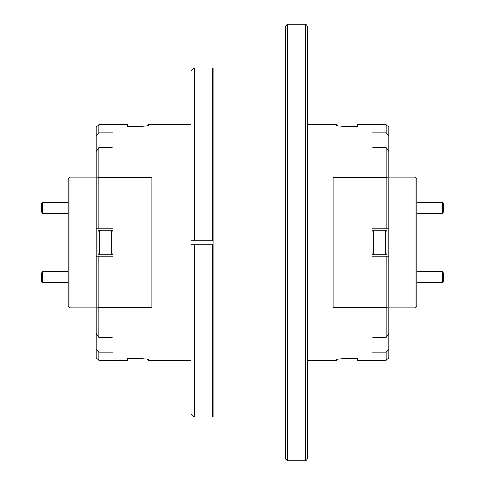 <?xml version="1.0" encoding="UTF-8"?>
<svg xmlns="http://www.w3.org/2000/svg" width="485" height="485" viewBox="0 0 485 485"><rect width="100%" height="100%" fill="white"/><g stroke="black" fill="none" stroke-linecap="round" stroke-linejoin="round"><path stroke-width="0.73" d="M442.375 271.77L443.466 272.861L443.466 281.591L442.375 282.682L442.375 271.77L416.748 271.77M442.375 202.318L443.466 203.409L443.466 212.139L442.375 213.23L442.375 202.318L416.748 202.318M42.625 213.23L41.534 212.139L41.534 203.409L42.625 202.318L42.625 213.23L68.252 213.23M42.625 282.682L41.534 281.591L41.534 272.861L42.625 271.77L42.625 282.682L68.252 282.682M336.766 359.543L336.341 359.846C336.917 359.136 340.264 358.682 346.381 358.476L357.615 358.476L357.615 360.355L386.193 360.355L386.193 352.231L388.812 349.412L388.812 357.736L386.193 360.355M339.142 358.991L337.093 359.433M307.393 360.355L336.341 360.355L336.341 359.846M388.812 135.588L386.193 132.769L386.193 124.645L388.812 127.264L388.812 333.656L386.193 336.948L372.056 336.948L372.056 352.231L386.193 352.231M386.193 336.948L386.193 307.648L333.195 307.648L333.195 177.352L386.193 177.352L388.812 178.147M287.314 460.75L285.568 459.004L285.568 25.996L287.314 24.25L287.314 460.75L305.647 460.75L305.647 24.25L287.314 24.25M285.568 67.9L213.103 67.9L213.103 417.1L285.568 417.1M213.103 381.307L212.751 381.307M213.103 400.513L212.751 400.513M213.103 337.839L212.751 337.839M213.103 357.045L212.751 357.045M213.103 258.669L212.751 258.669M213.103 277.875L212.751 277.875M213.103 207.125L212.751 207.125M213.103 226.331L212.751 226.331M213.103 127.955L212.751 127.955M213.103 147.161L212.751 147.161M213.103 84.487L212.751 84.487M213.103 103.693L212.751 103.693M305.647 24.25L307.393 25.996L307.393 459.004L305.647 460.75M190.926 240.754L212.751 240.754L212.751 67.9L194.418 67.9L194.418 240.754L190.926 240.754L190.926 71.392L194.418 67.9M148.234 125.457L148.659 125.154C148.083 125.864 144.736 126.318 138.619 126.524L127.385 126.524L127.385 124.645L98.807 124.645L98.807 132.769L96.188 135.588L96.188 127.264L98.807 124.645M145.858 126.009L147.907 125.566M190.926 124.645L148.659 124.645L148.659 125.154M98.807 148.052L98.807 228.75L96.188 228.75L96.188 151.344L98.807 148.052L112.944 148.052L112.944 132.769L98.807 132.769M96.188 178.147L98.807 177.352L151.805 177.352L151.805 307.648L98.807 307.648L96.188 306.853L96.188 256.25L98.807 256.25L98.807 336.948L112.944 336.948L112.944 352.231L98.807 352.231L98.807 360.355L96.188 357.736L96.188 349.412L98.807 352.231M69.998 307.975L68.252 306.229L68.252 178.771L69.998 177.025L69.998 307.975L96.188 307.975M111.726 148.052L111.726 147.343L112.435 148.052M97.934 149.144L97.934 148.568L99.152 147.343L99.152 148.052M99.152 254.722L97.934 253.497L97.934 231.503L99.152 230.278L99.152 254.722L111.726 254.722L111.726 230.278L112.944 231.503M112.435 336.948L111.726 337.657L111.726 336.948M385.848 230.278L387.066 231.503L387.066 253.497L385.848 254.722L385.848 230.278L373.274 230.278L373.274 254.722L385.848 254.722M387.066 335.856L387.066 336.432L385.848 337.657L385.848 336.948M373.274 336.948L373.274 337.657L385.848 337.657M415.002 177.025L416.748 178.771L416.748 306.229L415.002 307.975L415.002 177.025L388.812 177.025M388.812 333.656L388.812 349.412M388.812 228.75L372.056 228.75L372.056 256.25L388.812 256.25M386.193 228.75L386.193 148.052L372.056 148.052L372.056 132.769L386.193 132.769M386.193 148.052L388.812 151.344M372.565 148.052L373.274 147.343L373.274 148.052M385.848 148.052L385.848 147.343L373.274 147.343M385.848 147.343L387.066 148.568L387.066 149.144M99.152 336.948L99.152 337.657L111.726 337.657M98.807 336.948L96.188 333.656L96.188 306.853M145.918 359.003L138.619 358.476L127.385 358.476L127.385 360.355L98.807 360.355M98.807 256.25L112.944 256.25L112.944 228.75L98.807 228.75M138.619 358.476C144.724 358.682 148.07 359.136 148.659 359.846L148.659 360.355L190.926 360.355M99.152 337.657L97.934 336.432L97.934 335.856M96.188 349.412L96.188 333.656M96.188 256.25L96.188 228.75M96.188 151.344L96.188 135.588M194.418 244.246L190.926 244.246L194.418 244.246L194.418 417.1L212.751 417.1L212.751 244.246L194.418 244.246M194.418 417.1L190.926 413.608L190.926 244.246M386.193 124.645L357.615 124.645L357.615 126.524L346.381 126.524C340.276 126.318 336.929 125.864 336.341 125.154L336.341 124.645L307.393 124.645M339.082 125.997L346.381 126.524M388.812 306.853L386.193 307.648L386.193 256.25M442.375 282.682L416.748 282.682M442.375 213.23L416.748 213.23M42.625 202.318L68.252 202.318M42.625 271.77L68.252 271.77M213.103 124.645L212.751 124.645M96.188 177.025L69.998 177.025M99.152 147.343L111.726 147.343M99.152 230.278L111.726 230.278M372.056 253.497L373.274 254.722M372.565 336.948L373.274 337.657M388.812 307.975L415.002 307.975M372.056 231.503L373.274 230.278M112.944 253.497L111.726 254.722M213.103 360.355L212.751 360.355"/></g></svg>
